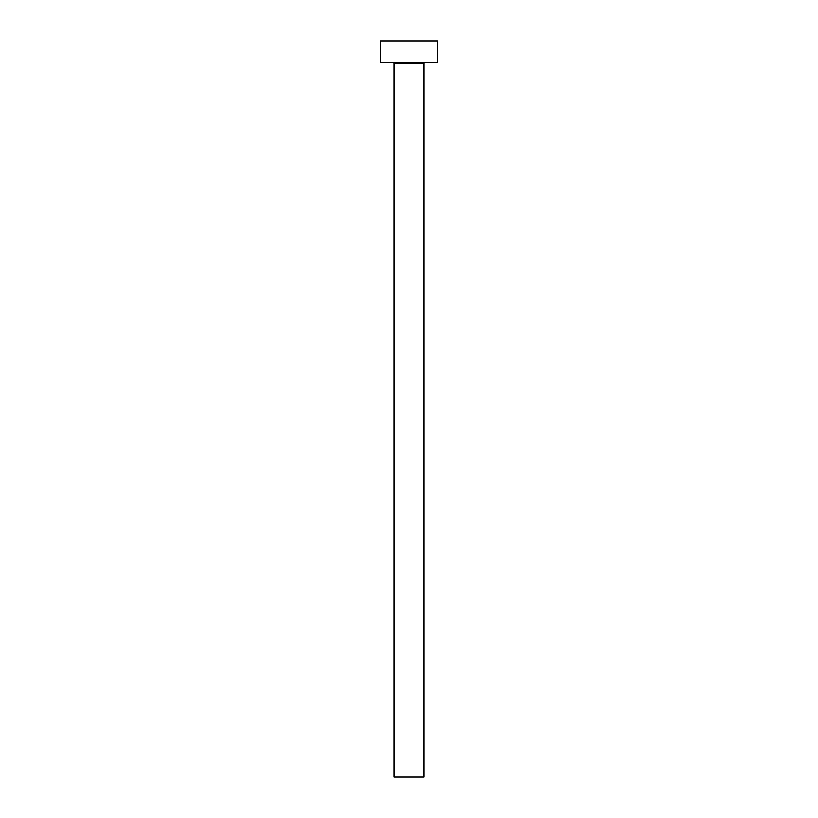 <?xml version="1.0" encoding="UTF-8"?>
<svg xmlns="http://www.w3.org/2000/svg" width="818" height="818" viewBox="0 0 818 818"><rect width="100%" height="100%" fill="white"/><g stroke="black" fill="none" stroke-linecap="round" stroke-linejoin="round"><path stroke-width="1.23" d="M424.01 63.773L393.99 63.773L393.99 777.1L424.01 777.1L424.01 63.773A1.431 1.431 0 0 1 425.442 62.342M393.99 63.773A1.431 1.431 0 0 0 392.558 62.342M437.589 62.342L380.411 62.342L380.411 40.9L437.589 40.9L437.589 62.342"/></g></svg>
